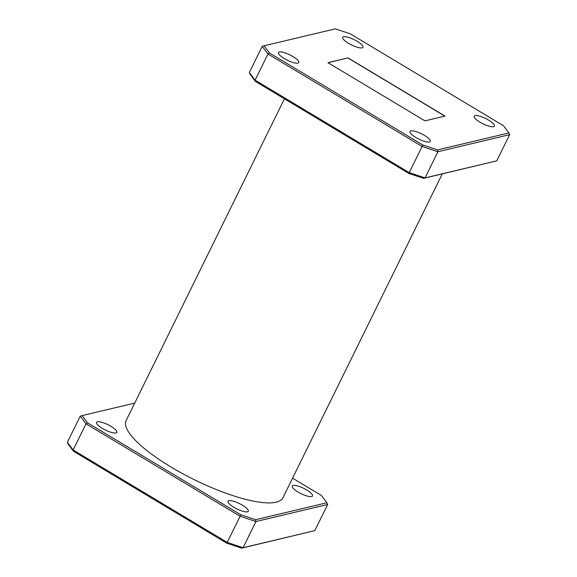 <?xml version="1.0" encoding="UTF-8"?>
<svg xmlns="http://www.w3.org/2000/svg" width="577" height="577" viewBox="0 0 577 577"><rect width="100%" height="100%" fill="white"/><g stroke="black" fill="none" stroke-linecap="round" stroke-linejoin="round"><path stroke-width="0.87" d="M348.515 43.325A11.295 2.964 26.2 0 0 362.962 47.285A11.295 2.964 26.2 0 0 357.134 41.277A11.295 2.964 26.2 0 0 342.695 37.317A11.295 2.964 26.2 0 0 348.515 43.325M480.028 122.201A11.295 2.964 26.2 0 0 494.467 126.161A11.295 2.964 26.2 0 0 488.647 120.153A11.295 2.964 26.2 0 0 474.2 116.193A11.295 2.964 26.2 0 0 480.028 122.201M415.829 137.463A11.295 2.964 26.2 0 0 430.269 141.43A11.295 2.964 26.2 0 0 424.448 135.415A11.295 2.964 26.2 0 0 410.009 131.455A11.295 2.964 26.2 0 0 415.829 137.463M284.324 58.587A11.295 2.964 26.2 0 0 298.763 62.554A11.295 2.964 26.2 0 0 292.943 56.539A11.295 2.964 26.2 0 0 278.496 52.579A11.295 2.964 26.2 0 0 284.324 58.587M293.102 485.43A11.295 2.964 26.2 0 0 292.236 486A11.295 2.964 26.2 0 0 299.521 492.852A11.295 2.964 26.2 0 0 311.63 496.545A11.295 2.964 26.2 0 0 312.503 495.975A11.295 2.964 26.2 0 0 305.211 489.123A11.295 2.964 26.2 0 0 293.102 485.43M97.398 421.816A11.295 2.964 26.2 0 0 96.532 422.386A11.295 2.964 26.2 0 0 103.817 429.238A11.295 2.964 26.2 0 0 115.927 432.93A11.295 2.964 26.2 0 0 116.799 432.361A11.295 2.964 26.2 0 0 109.507 425.516A11.295 2.964 26.2 0 0 97.398 421.816M228.903 500.692A11.295 2.964 26.2 0 0 228.038 501.262A11.295 2.964 26.2 0 0 235.329 508.113A11.295 2.964 26.2 0 0 247.432 511.806A11.295 2.964 26.2 0 0 248.305 511.236A11.295 2.964 26.2 0 0 241.013 504.392A11.295 2.964 26.2 0 0 228.903 500.692M284.432 98.826L126.103 420.597A87.394 22.914 26.2 0 0 171.16 467.11A87.394 22.914 26.2 0 0 282.925 497.763L442.285 173.901M348.01 57.895L327.945 62.662L424.961 120.853L445.018 116.078L348.01 57.895L328.068 62.734M503.483 125.728L350.232 33.812L335.36 28.85L264.057 45.807L269.481 53.012L422.739 144.928L437.604 149.89L508.907 132.941L503.483 125.728M269.481 53.012L267.973 54L255.099 80.174L409.244 172.624L422.119 146.457L267.973 54L262.21 46.348L264.057 45.807M496.754 160.846L509.635 134.672L437.914 151.729L425.04 177.896L496.754 160.846L423.605 178.343L408.74 173.374L255.488 81.458L255.099 80.174L249.336 72.514L262.21 46.348M134.715 403.099L82.085 415.613L87.516 422.826L240.768 514.742L255.633 519.704L326.943 502.747L321.512 495.542L292.568 478.174M255.488 81.458L250.057 74.253L249.336 72.514M314.79 530.652L327.664 504.486L255.95 521.536L243.068 547.71L314.79 530.652L241.64 548.15L226.768 543.188L73.517 451.272L68.093 444.059L67.365 442.328L80.246 416.154L82.085 415.613M226.768 543.188L240.155 516.264L86.009 423.814L73.128 449.981L227.273 542.438L243.068 547.71L241.64 548.15M408.74 173.374L409.244 172.624L425.04 177.896L423.605 178.343M437.604 149.89L437.914 151.729L422.119 146.457L422.739 144.928M87.516 422.826L86.009 423.814L80.246 416.154M67.365 442.328L73.128 449.981L73.517 451.272M255.633 519.704L255.95 521.536L240.155 516.264L240.768 514.742M508.907 132.941L509.635 134.672M326.943 502.747L327.664 504.486M444.845 116.121L347.953 58.01"/></g></svg>

